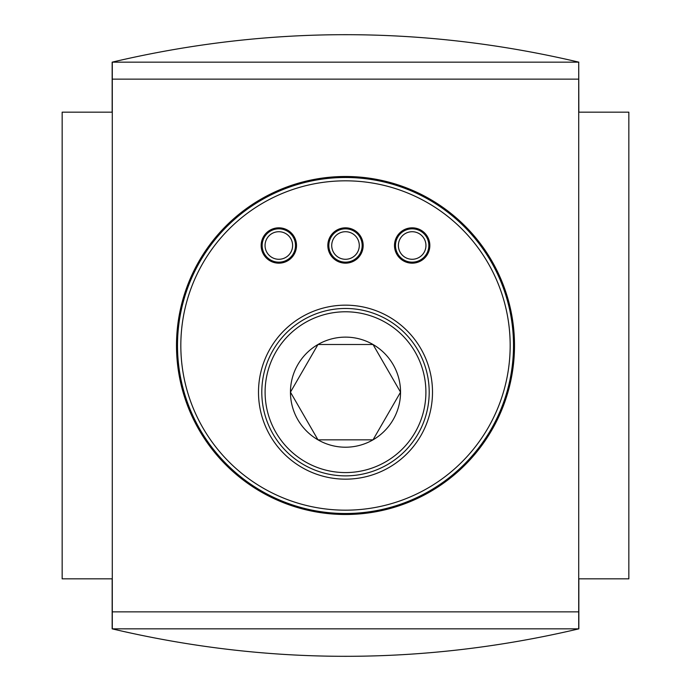 <?xml version="1.0" encoding="UTF-8"?>
<svg xmlns="http://www.w3.org/2000/svg" width="691" height="691" viewBox="0 0 691 691"><rect width="100%" height="100%" fill="white"/><g stroke="black" fill="none" stroke-linecap="round" stroke-linejoin="round"><path stroke-width="1.04" d="M578.712 79.137L112.288 79.137L112.288 611.863L578.712 611.863L578.712 62.155L112.158 62.155L112.158 112.158L62.155 112.158L62.155 578.842L112.158 578.842L112.158 628.845C267.719 665.468 423.281 665.468 578.842 628.845L112.158 628.845M373.019 344.498L400.547 392.168L373.019 344.498L317.981 344.498L290.453 392.168A55.047 55.047 0 0 1 373.019 344.498A55.047 55.047 0 0 1 373.019 439.839L400.547 392.168L373.019 439.839A55.047 55.047 0 0 1 317.981 439.839L373.019 439.839L317.981 439.839A55.047 55.047 0 0 1 290.453 392.168L317.981 344.498L373.019 344.498M317.981 439.839L290.453 392.168M345.5 227.831A17.664 17.664 0 0 1 360.797 254.331A17.664 17.664 0 0 1 330.203 254.331A17.664 17.664 0 0 1 345.5 227.831M345.5 308.471A83.697 83.697 0 0 1 417.986 434.017A83.697 83.697 0 0 1 273.014 434.017A83.697 83.697 0 0 1 345.5 308.471M345.5 311.779A80.389 80.389 0 0 1 415.127 432.367A80.389 80.389 0 0 1 275.873 432.367A80.389 80.389 0 0 1 345.5 311.779M345.5 305.163A87.006 87.006 0 0 1 420.845 435.667A87.006 87.006 0 0 1 270.155 435.667A87.006 87.006 0 0 1 345.5 305.163M412.173 227.831A17.664 17.664 0 0 1 427.47 254.331A17.664 17.664 0 0 1 396.867 254.331A17.664 17.664 0 0 1 412.173 227.831M278.827 227.831A17.664 17.664 0 0 1 294.133 254.331A17.664 17.664 0 0 1 263.53 254.331A17.664 17.664 0 0 1 278.827 227.831M345.5 177.492A168.008 168.008 0 0 1 490.999 429.5A168.008 168.008 0 0 1 200.001 429.5A168.008 168.008 0 0 1 345.5 177.492A168.008 168.008 0 0 1 490.999 429.5A168.008 168.008 0 0 1 200.001 429.5A168.008 168.008 0 0 1 345.5 177.492M345.5 176.49A169.01 169.01 0 0 1 491.862 430.001A169.01 169.01 0 0 1 199.138 430.001A169.01 169.01 0 0 1 345.5 176.49M578.712 62.155L578.842 112.158L628.845 112.158L628.845 578.842L578.842 578.842L578.842 628.845M578.712 611.863L578.712 628.845M112.288 611.863L112.288 628.845M112.288 62.155L112.288 79.137M112.158 62.155C267.719 25.532 423.281 25.532 578.842 62.155M278.827 231.718A13.777 13.777 0 0 1 290.764 252.388A13.777 13.777 0 0 1 266.899 252.388A13.777 13.777 0 0 1 278.827 231.718M278.827 228.825A16.67 16.67 0 0 1 293.269 253.83A16.67 16.67 0 0 1 264.394 253.83A16.67 16.67 0 0 1 278.827 228.825M412.173 231.718A13.777 13.777 0 0 1 424.101 252.388A13.777 13.777 0 0 1 400.236 252.388A13.777 13.777 0 0 1 412.173 231.718M412.173 228.825A16.67 16.67 0 0 1 426.606 253.83A16.67 16.67 0 0 1 397.731 253.83A16.67 16.67 0 0 1 412.173 228.825M345.5 231.718A13.777 13.777 0 0 1 357.437 252.388A13.777 13.777 0 0 1 333.563 252.388A13.777 13.777 0 0 1 345.5 231.718M345.5 228.825A16.67 16.67 0 0 1 359.933 253.83A16.67 16.67 0 0 1 331.067 253.83A16.67 16.67 0 0 1 345.5 228.825M345.5 180.826A164.674 164.674 0 0 1 488.114 427.833A164.674 164.674 0 0 1 202.886 427.833A164.674 164.674 0 0 1 345.5 180.826"/></g></svg>
